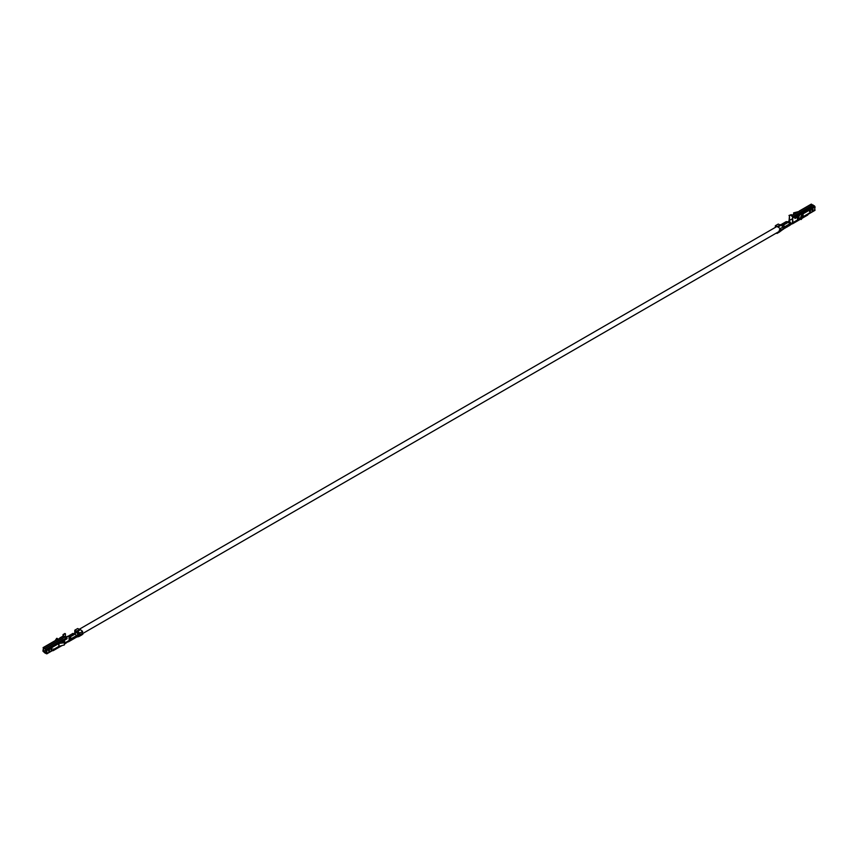 <?xml version="1.0" encoding="UTF-8"?>
<svg xmlns="http://www.w3.org/2000/svg" width="858" height="858" viewBox="0 0 858 858"><rect width="100%" height="100%" fill="white"/><g stroke="black" fill="none" stroke-linecap="round" stroke-linejoin="round"><path stroke-width="1.29" d="M76.63 635.403L77.445 634.931A1.287 0.74 -120 0 0 77.713 634.341A1.287 0.74 -120 0 0 77.156 633.054A1.287 0.74 -120 0 0 76.158 632.7L74.582 633.612M69.015 636.829A1.287 0.74 60 0 1 69.991 637.226A1.287 0.74 60 0 1 70.528 638.491A1.287 0.74 60 0 1 70.259 639.081A1.287 0.74 60 0 1 69.015 638.416M78.153 636.164A2.713 1.566 -120 0 0 78.153 633.032A2.713 1.566 -120 0 0 75.45 631.477A2.713 1.566 -120 0 0 74.968 633.397M780.019 224.71A2.713 1.566 60 0 1 781.198 224.925A2.713 1.566 60 0 1 782.614 226.469M787.848 221.836A1.287 0.74 60 0 1 788.384 221.943A1.287 0.74 60 0 1 789.113 222.78M783.15 228.593L784.351 227.724A2.199 1.276 -120 0 0 784.673 226.93M783.976 227.799A2.199 1.276 60 0 1 783.215 227.735M783.215 225.075L785.156 227.08A2.885 1.662 60 0 1 784.555 228.4A2.885 1.662 60 0 1 784.158 228.528L783.451 228.121L784.223 227.649M784.555 227.434A2.199 1.276 60 0 1 783.794 227.123M784.437 228.314L779.225 232.175L780.362 230.33L780.319 228.593L777.959 227.059M784.351 227.724L783.268 229.311M783.44 229.183L784.083 228.603M788.191 226.115A2.885 1.662 -120 0 0 788.749 225.986A2.885 1.662 -120 0 0 789.339 224.828L788.384 225.375A2.885 1.662 -120 0 1 787.794 226.533L786.346 227.37A2.885 1.662 60 0 1 785.789 227.499M781.08 224.86A2.885 1.662 60 0 1 781.08 224.732L783.022 224.968M811.025 204.536L812.966 204.965L792.846 216.591L791.376 215.755L791.376 214.639L789.467 215.744L789.542 221.042C790.529 223.23 791.516 223.799 792.502 222.758L792.577 217.546L792.996 223.037L789.585 225.472A2.885 1.662 -120 0 0 790.121 224.699L790.175 224.346A2.885 1.662 60 0 0 790.186 224.185L785.156 227.08M786.346 227.37A2.885 1.662 60 0 0 786.947 226.212L785.982 226.759A2.885 1.662 60 0 1 785.392 227.917L784.555 228.4M790.357 224.828L789.81 224.517L792.502 222.748L792.502 223.584L790.121 224.699M788.148 221.836L789.049 220.753L789.467 215.744M801.297 217.278L801.297 219.487L800.653 219.369L800.653 217.16L801.297 217.278L803.077 213.846L803.12 216.709A2.885 1.662 60 0 1 803.034 217.353L802.477 217.664M797.597 219.155A1.351 0.783 120 0 0 798.208 219.058L798.326 219.476A2.885 1.662 -120 0 1 798.24 220.12L800.653 218.726M800.653 217.16L802.434 213.728L803.12 213.803L802.52 212.773L803.12 216.709L808.15 213.803A2.885 1.662 60 0 1 807.56 215.122L802.08 218.286M798.208 219.058L798.208 216.999M808.15 213.803L808.869 213.256L808.15 213.857M793.532 216.988L813.159 205.073L815.1 206.885L814.499 210.339M797.683 212.237L793.629 212.848L799.023 211.476L811.625 204.193M791.505 215.808L799.645 211.111M794.851 213.878L794.251 214.221M792.846 217.138L791.376 215.755M793.06 217.267L793.039 216.699M802.52 213.32L798.09 215.884M792.577 217.546L794.497 216.431L794.969 218.511L798.326 216.57L797.726 215.53L814.499 205.856M798.326 216.57L798.326 216.913A1.351 0.783 120 0 0 797.447 218.114A1.351 0.783 120 0 0 797.65 219.198A1.351 0.783 120 0 0 798.326 219.133M794.969 216.709L793.06 217.814M791.376 214.639L788.985 215.465M793.06 222.522L800.653 218.136M799.559 215.036A2.199 1.276 60 0 0 799.645 215.401L798.251 216.195M789.049 220.753L789.36 221.772L788.684 222.168M788.245 222.179L790.186 224.185M788.545 222.168L783.504 225.075M786.132 221.686L787.751 221.718L782.721 224.624M779.858 228.839L778.957 231.563L777.005 233.451L776.351 233.065M779.279 231.446L778.528 232.55M776.458 226.748L775.814 227.113M775.332 227.402L775.364 225.729L777.723 226.92M775.364 225.729L778.238 224.067L780.598 225.257M780.319 228.593L783.193 226.93L781.059 225.236L778.185 226.898M783.193 226.93L783.236 228.678A3.561 2.059 60 0 1 783.225 228.989L783.182 229.29M780.372 224.839L777.498 226.501M779.139 232.186L777.005 233.451M779.225 232.175L777.005 233.365M778.871 231.574L777.005 232.893M793.629 212.848L793.629 214.296M793.843 213.224L793.843 214.168M798.326 216.484L799.013 216.463L799.013 217.846L798.208 218.747M798.208 217.364L799.013 216.463M798.326 218.811L798.326 217.428M803.077 216.742L801.297 219.487M789.199 224.903A2.713 1.566 60 0 1 788.663 225.836L788.191 226.104M785.799 227.488L786.271 227.22A2.713 1.566 -120 0 0 786.807 226.287M783.912 227.059A2.038 1.169 -120 0 0 784.609 227.284M813.137 209.384L812.14 210.478L813.137 209.384M810.595 210.392L809.748 211.862M78.528 635.606L76.126 636.486M79.301 633.311L79.322 634.555A2.885 1.662 -120 0 1 79.311 634.791A2.885 1.662 60 0 1 79.258 635.124L79.043 636.475L81.939 634.845M74.978 633.976L76.92 635.982A2.885 1.662 60 0 1 76.33 637.301L75.483 637.784A2.885 1.662 60 0 1 74.925 637.912L75.397 637.633A2.713 1.566 -120 0 0 75.944 636.7M76.737 636.851L79.247 635.821M77.209 636.893L77.939 636.411M77.574 636.893L79.043 635.896M78.293 636.647L79.043 636.475M77.166 631.381L74.807 630.201L74.764 631.896A3.561 2.059 60 0 0 74.775 632.217A3.561 2.059 -120 0 0 74.818 632.56L74.635 633.354M71.096 640.283A2.885 1.662 -120 0 0 71.289 640.197L72.136 639.714A2.885 1.662 -120 0 0 72.726 638.556L73.681 638.009A2.885 1.662 -120 0 1 73.091 639.167L74.528 638.331A2.885 1.662 60 0 0 75.118 637.172L76.083 636.625A2.885 1.662 60 0 1 75.483 637.784M72.533 639.296A2.885 1.662 -120 0 0 73.091 639.167M69.948 636.872L71.89 638.878A2.885 1.662 60 0 1 71.89 639.038L71.836 639.403A2.885 1.662 -120 0 1 71.3 640.197M66.624 636.668L67.096 638.749L66.624 636.668L69.015 635.842L69.187 641.194L71.836 639.403L68.64 640.872L69.187 641.194M68.962 641.065L64.371 644.197M58.87 643.05L64.371 642.739L59.02 643.425L58.955 646.353A2.885 1.662 60 0 1 58.859 646.996L60.821 645.86M67.096 638.749L63.749 640.679L63.149 639.639L58.355 642.406L58.955 646.353L53.925 649.259A2.885 1.662 60 0 1 53.325 650.579A2.885 1.662 60 0 1 52.359 650.643M46.975 650.364L46.793 653.85L45.034 653.035L45.034 652.477L46.493 653.185L46.493 650.085L45.034 648.551L46.975 650.364L58.955 643.446M53.925 649.259L52.606 650.214M42.9 651.115L43.501 647.661L44.841 648.444L44.841 648.991L43.383 648.283L43.383 651.383L44.841 652.927L42.9 651.115M54.88 641.098L43.501 647.661M44.841 648.444L64.961 636.818L63.503 635.992L63.503 634.866L64.94 633.483L63.031 634.598L63.031 636.11M65.422 633.762L65.422 637.086M63.621 636.046L55.48 640.754M60.275 637.987L59.674 638.331M58.709 642.76L66.495 637.709L65.154 636.936L45.034 648.551M63.749 640.679L63.749 641.023A1.351 0.783 -60 0 1 64.425 640.958A1.351 0.783 -60 0 1 64.329 642.674M63.749 641.023L63.149 640.197M67.096 636.947L69.015 635.842M53.443 649.002A2.199 1.276 60 0 1 53.207 649.796M58.945 643.039L60.275 642.267M70.699 639.693L69.015 638.717M70.646 638.856A2.038 1.169 60 0 0 71.343 639.081L69.83 637.076M70.538 638.92A2.199 1.276 -120 0 0 71.268 639.231M46.493 651.64L45.034 652.477M46.493 651.415L44.841 652.37M70.249 636.872L75.279 633.965M72.876 633.494L74.785 633.858M69.015 636.379L74.496 633.515M74.807 630.201L77.681 628.539L80.041 629.729M75.901 631.209L75.257 631.617M77.402 631.52L80.502 629.708L82.636 631.402L81.928 634.834M77.628 631.37L79.762 633.054L82.636 631.402M79.762 633.054L79.794 634.802A3.561 2.059 60 0 1 79.783 635.113L79.258 635.124M76.941 630.973L79.815 629.311M82.604 633.826L81.456 634.995M81.542 634.984L82.915 634.094M55.169 640.669L56.703 638.32L57.347 639.671M56.07 640.411L57.347 638.438M63.267 641.258L62.076 641.934L63.621 641.473M62.076 642.642L62.076 641.934M63.749 642.428L63.749 641.537M61.84 642.663L61.84 641.602M64.371 642.739L64.371 644.959L59.02 646.321M73.552 638.084A2.713 1.566 60 0 1 73.005 639.017L72.533 639.285M48.809 651.179L49.646 649.72L48.649 650.868M51.201 649.796L52.048 648.337L51.051 649.485M64.361 640.926A1.351 0.783 -60 0 1 64.253 642.535M810.306 210.371A1.019 0.59 120 0 0 809.684 211.98A1.019 0.59 120 0 0 810.306 210.371M812.708 208.987A1.019 0.59 120 0 0 812.086 210.596A1.019 0.59 120 0 0 812.708 208.987M808.869 213.588L815.1 209.985M803.12 213.803L815.1 206.885M794.969 217.128L797.726 215.53M789.467 220.442L792.577 218.651M789.971 223.691L784.941 226.598M786.314 221.589L781.284 224.496M783.236 228.678L780.362 230.33M811.99 210.167L812.644 209.03M809.587 211.551L810.242 210.414M788.813 221.461L789.36 221.772M791.955 223.273L792.502 223.584M71.89 638.878L76.92 635.982M69.015 640.54L64.371 643.221M51.77 648.316A1.019 0.59 -60 0 1 51.148 649.924A1.019 0.59 -60 0 1 51.77 648.316M49.367 649.699A1.019 0.59 -60 0 1 48.745 651.308A1.019 0.59 -60 0 1 49.367 649.699M53.207 649.871L46.975 653.464M58.355 642.406L46.375 649.324M46.182 649.763L43.383 651.383M46.418 649.914L43.501 651.597M71.686 638.395L76.716 635.499M68.908 635.778L73.059 633.386M79.794 634.802L82.668 633.14M49.303 649.742L48.831 651.19M51.705 648.358L51.223 649.806M70.796 639.628L71.343 639.95M70.259 639.081L71.225 638.534M777.123 226.362L79.429 629.171M779.525 231.231L82.647 633.569M783.204 227.467L784.48 226.727M781.745 225.332L782.807 224.721M789.585 225.504L788.749 225.986M792.46 223.841L800.653 219.112M799.227 211.068L811.207 204.15M791.376 215.594L794.433 213.835M808.697 213.974L814.928 210.371M786.207 221.611L781.177 224.517M809.77 211.872L810.617 210.403M76.169 637.226L76.877 636.979M78.893 636.55L77.563 636.893M71.289 640.175L68.404 641.838M62.023 645.559L53.325 650.579M55.051 640.712L43.072 647.629M63.202 636.003L59.845 637.944M53.024 650.257L46.793 653.85M68.876 635.757L72.951 633.408"/></g></svg>
